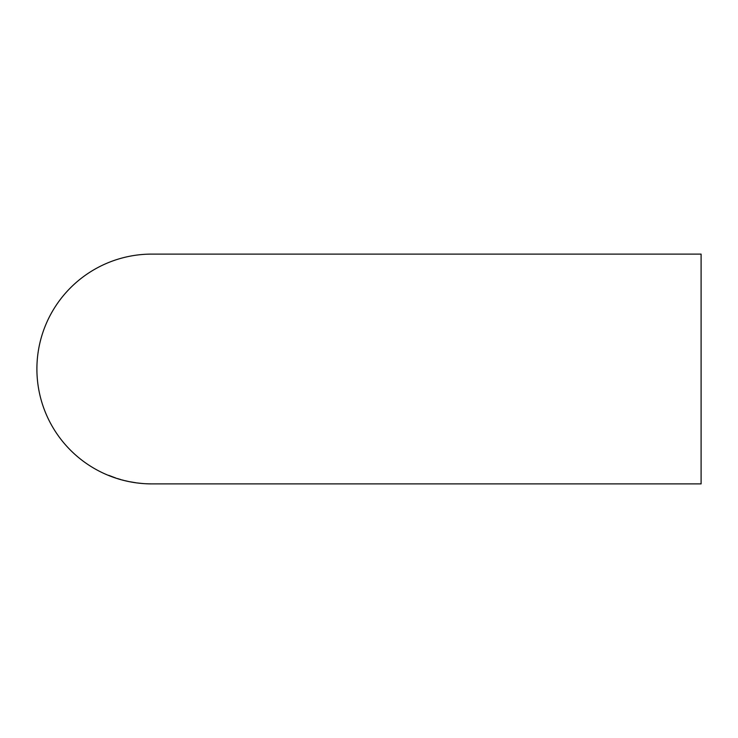 <?xml version="1.0" encoding="UTF-8"?>
<svg xmlns="http://www.w3.org/2000/svg" width="738" height="738" viewBox="0 0 738 738"><rect width="100%" height="100%" fill="white"/><g stroke="black" fill="none" stroke-linecap="round" stroke-linejoin="round"><path stroke-width="1.11" d="M149.076 483.86L145.598 483.722L149.076 483.86M151.336 483.897L701.1 483.897L701.1 254.103L151.797 254.103A114.897 114.897 0 0 0 36.9 369A114.897 114.897 0 0 0 151.797 483.897L151.982 483.897M145.469 483.713L148.698 483.851L145.469 483.713M150.792 483.897L148.707 483.851L150.792 483.87M141.106 483.372L137.655 482.993L141.106 483.372M137.526 482.984L140.746 483.353L137.526 482.984M142.821 483.528L140.746 483.353L142.821 483.528M135.672 482.717L129.611 481.702L135.672 482.717M124.667 480.604L128.44 481.462L124.667 480.604M120.718 479.534L117.379 478.547L120.718 479.534M117.241 478.528L120.322 479.469L117.241 478.528M115.608 477.947L108.717 475.355L115.608 477.947M108.726 475.327L115.589 477.975M114.049 477.421L115.617 477.92M114.215 477.468L110.082 475.955L114.169 477.421M112.231 476.766L110.073 476.001M114.593 477.624L112.222 476.785M117.388 478.528L119.455 479.146M122.36 479.986L122.859 480.161M122.868 480.134L123.643 480.327"/></g></svg>
